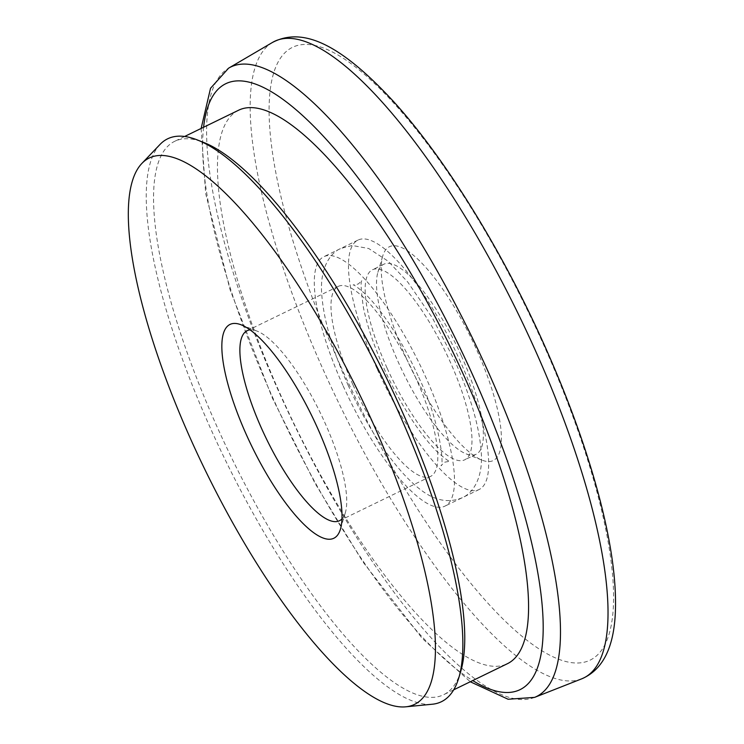 <?xml version="1.0" encoding="UTF-8"?>
<svg xmlns="http://www.w3.org/2000/svg" width="744" height="744" viewBox="0 0 744 744"><rect width="100%" height="100%" fill="white"/><g stroke="black" fill="none" stroke-linecap="round" stroke-linejoin="round"><path stroke-width="0.56" stroke-dasharray="3.72 2.79" d="M341.989 518.894A105.629 29.899 -115.9 0 0 345.374 512.625A105.629 29.899 -115.9 0 0 324.691 422.257A105.629 29.899 -115.9 0 0 257.089 331.108A105.629 29.899 -115.9 0 0 250.068 329.899M406.019 357.622A118.835 33.638 -115.9 0 0 482.066 460.164A118.835 33.638 -115.9 0 0 476.662 349.82A118.835 33.638 -115.9 0 0 382.751 255.964A118.835 33.638 -115.9 0 0 406.019 357.622M461.345 355.79A105.629 29.899 64.1 0 1 476.151 454.249A105.629 29.899 64.1 0 1 466.153 453.877A105.629 29.899 64.1 0 1 398.552 362.728A105.629 29.899 64.1 0 1 377.868 272.36A105.629 29.899 64.1 0 1 383.746 264.269A105.629 29.899 64.1 0 1 461.345 355.79M460.806 671.116A307.653 87.095 64.1 0 1 443.684 694.691A307.653 87.095 64.1 0 1 217.676 428.135A307.653 87.095 64.1 0 1 174.561 141.369A307.653 87.095 64.1 0 1 203.67 142.448M160.053 144.41A312.982 88.601 -115.9 0 0 211.501 430.543A312.982 88.601 -115.9 0 0 432.338 704.224M343.189 385.969A138.644 39.246 -115.9 0 0 445.033 506.087A138.644 39.246 -115.9 0 0 425.605 376.864A138.644 39.246 -115.9 0 0 323.752 256.745A138.644 39.246 -115.9 0 0 343.189 385.969M377.357 369.349A138.644 39.246 -115.9 0 0 479.201 489.478A138.644 39.246 -115.9 0 0 459.773 360.245A138.644 39.246 -115.9 0 0 357.92 240.126A138.644 39.246 -115.9 0 0 377.357 369.349M387.168 368.271A105.629 29.899 -115.9 0 0 464.758 459.792A105.629 29.899 -115.9 0 0 449.962 361.333A105.629 29.899 -115.9 0 0 372.363 269.812A105.629 29.899 -115.9 0 0 387.168 368.271M238.443 110.298A307.653 87.095 -115.9 0 0 281.567 397.054A307.653 87.095 -115.9 0 0 507.575 663.62M353 384.881A105.629 29.899 -115.9 0 0 430.599 476.411A105.629 29.899 -115.9 0 0 415.794 377.952A105.629 29.899 -115.9 0 0 338.195 286.421A105.629 29.899 -115.9 0 0 353 384.881M203.586 127.252A336.753 95.325 -115.9 0 0 272.918 398.012A336.753 95.325 -115.9 0 0 472.71 680.574M534.601 697.379A349.913 99.054 64.1 0 1 279.539 393.316A349.913 99.054 64.1 0 1 228.575 68.188M340.073 364.904A340.696 96.441 64.1 0 1 301.785 44.659A340.696 96.441 64.1 0 1 542.599 342.538A340.696 96.441 64.1 0 1 580.887 662.783A340.696 96.441 64.1 0 1 340.073 364.904M272.378 42.501A353.856 100.17 -115.9 0 0 323.919 371.293A353.856 100.17 -115.9 0 0 581.855 678.779M345.374 512.625L340.492 529.031M466.153 453.877L482.066 460.164M201.131 128.442L205.66 193.496L230.138 289.974L272.267 397.91L315.196 483.637L362.812 561.776L422.192 638.38L470.264 681.764M479.201 489.478L445.033 506.087M476.151 454.249L464.758 459.792M184.605 136.487L174.561 141.369M430.599 476.411L339.497 520.716M338.195 286.421L247.092 330.736M453.728 689.809L443.684 694.691M383.746 264.269L372.363 269.812M357.92 240.126L323.752 256.745M377.868 272.36L382.751 255.964M257.089 331.108L241.168 324.821M348.108 385.159C358.868 408.884 370.94 430.367 384.323 449.618C394.599 464.349 404.783 476.16 414.873 485.06C425.884 494.648 441.955 505.948 462.117 497.783C471.836 493.821 483.2 479.359 481.284 452.733C479.443 426.777 470.636 396.217 454.854 361.054L432.506 318.125L407.619 281.892L388.108 261.172L368.726 248.524L352.228 245.483L340.836 248.431C331.127 252.393 319.762 266.854 321.678 293.489C323.51 319.436 332.317 349.996 348.108 385.159M418.751 377.357C440.978 422.871 444.224 468.171 440.959 465.605L444.791 462.163L449.869 461.271C449.106 461.708 444.959 458.611 437.426 451.989C430.032 444.791 421.969 434.719 413.255 421.755C402.644 405.787 392.962 388.154 384.211 368.857C374 346.025 367.071 325.602 363.425 307.598C360.924 289.844 360.449 280.851 362.002 280.609L358.162 284.05L353.084 284.952C353.846 284.506 357.994 287.603 365.527 294.224C372.93 301.422 380.984 311.504 389.698 324.458C400.309 340.436 410 358.069 418.751 377.357"/><path stroke-width="1.12" d="M317.223 427.363A118.835 33.638 64.1 0 1 340.492 529.031A118.835 33.638 64.1 0 1 246.58 435.166A118.835 33.638 64.1 0 1 241.168 324.821A118.835 33.638 64.1 0 1 317.223 427.363M250.068 329.899A105.629 29.899 -115.9 0 0 247.092 330.736A105.629 29.899 -115.9 0 0 261.897 429.195A105.629 29.899 -115.9 0 0 339.497 520.716A105.629 29.899 -115.9 0 0 341.989 518.894M197.244 139.909L203.67 142.448A307.653 87.095 64.1 0 1 400.56 407.926A307.653 87.095 64.1 0 1 460.806 671.116L458.834 677.738A312.982 88.601 -115.9 0 0 397.556 409.991A312.982 88.601 -115.9 0 0 197.244 139.909A312.982 88.601 -115.9 0 0 160.053 144.41L141.723 163.596A303.692 85.969 -115.9 0 0 191.636 441.238A303.692 85.969 -115.9 0 0 405.926 706.8A303.692 85.969 -115.9 0 0 372.167 421.299A303.692 85.969 -115.9 0 0 141.723 163.596M453.728 689.809L507.575 663.62A307.653 87.095 -115.9 0 0 464.451 376.855A307.653 87.095 -115.9 0 0 238.443 110.298L184.605 136.487M405.926 706.8L432.338 704.224A312.982 88.601 -115.9 0 0 458.834 677.738M472.71 680.574A336.753 95.325 -115.9 0 0 473.1 375.897A336.753 95.325 -115.9 0 0 203.586 127.252M201.131 128.442L210.543 88.257L228.575 68.188A349.913 99.054 64.1 0 1 487.553 370.335A349.913 99.054 64.1 0 1 534.601 697.379L581.855 678.779A353.856 100.17 -115.9 0 0 534.276 348.053A353.856 100.17 -115.9 0 0 272.378 42.501C302.166 26.905 339.329 42.817 393.623 101.621C444.587 157.663 500.982 248.663 543.25 342.64C568.081 397.808 586.942 450.027 599.822 499.298C611.624 544.822 616.776 582.989 615.288 613.791C613.558 648.266 602.417 669.926 581.855 678.779M228.575 68.188L272.378 42.501M470.264 681.764L508.096 699.248L534.601 697.379"/></g></svg>
